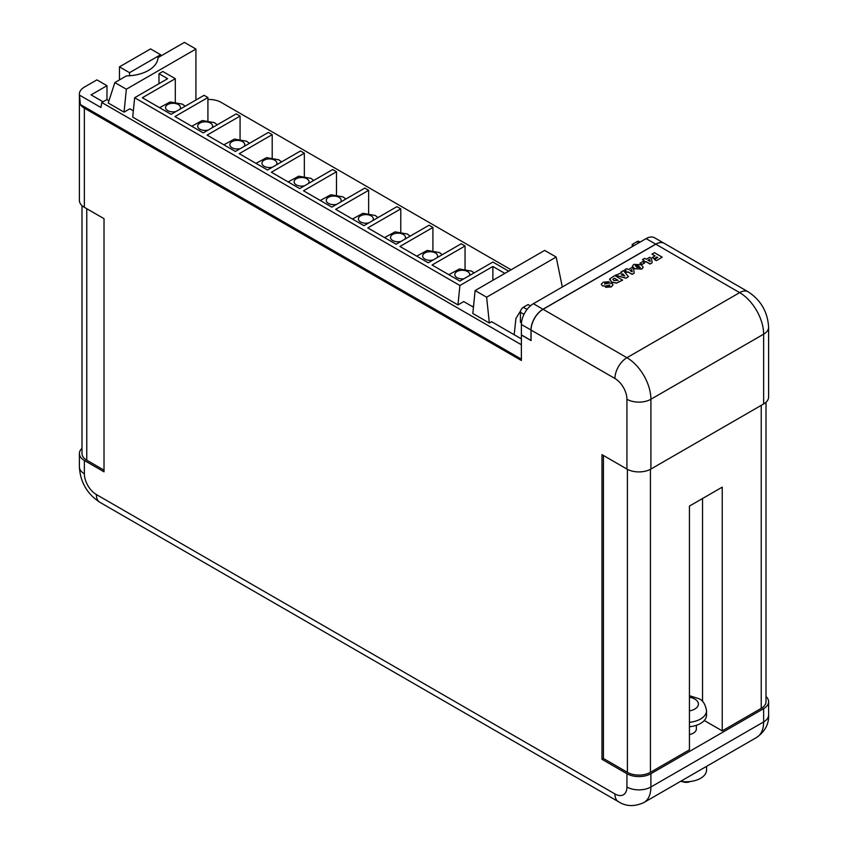 <?xml version="1.0" encoding="UTF-8"?>
<svg xmlns="http://www.w3.org/2000/svg" width="848" height="848" viewBox="0 0 848 848"><rect width="100%" height="100%" fill="white"/><g stroke="black" fill="none" stroke-linecap="round" stroke-linejoin="round"><path stroke-width="1.27" d="M521.382 324.477L521.382 334.886L530.975 340.43L530.975 330.01L521.382 324.477A16.96 9.794 -60 0 1 533.381 303.701L646.112 238.617A16.96 9.794 -60 0 1 654.592 237.779L664.185 243.312A16.96 9.794 120 0 0 655.705 244.15L542.974 309.244A16.96 9.794 120 0 0 530.975 330.01M632.195 246.651L632.195 244.436L636.996 241.659A4.07 2.353 -60 0 1 639.032 241.457L640.102 242.083M632.195 244.436L634.113 245.538M521.456 322.855L520.428 322.261L520.428 312.287A4.07 2.353 -60 0 1 523.301 307.305L528.103 304.538L530.392 305.863M706.575 766.348L706.575 769.963A20.426 11.787 180 0 1 680.637 781.315M766.009 696.494A16.96 9.794 180 0 1 768.606 701.709L768.606 715.002A16.96 9.794 0 0 1 763.645 721.924A33.92 19.589 60 0 1 756.617 737.453L643.886 802.537A33.92 19.589 60 0 0 650.904 787.008L763.645 721.924L763.645 708.631L650.904 773.715A16.96 9.794 180 0 1 626.926 773.715L601.974 759.31L601.974 454.645L626.926 469.05L626.926 399.26A16.96 9.794 60 0 0 614.927 378.484L531.071 330.073L531.071 340.599L521.382 335.002L521.382 360.485L84.355 108.162A16.96 9.794 180 0 1 80.38 104.537L79.489 95.124L100.901 107.484L101.813 102.523L521.382 344.754M689.435 726.736A20.352 11.755 0 0 0 706.522 715.14L706.522 710.709A20.352 11.755 180 0 1 689.435 722.305M690.113 781.538A6.106 3.53 180 0 1 682.237 781.538M689.435 734.548A10.176 5.872 0 0 0 696.346 728.983L696.346 725.316M609.171 281.695L604.889 283.243L604.56 284.091L609.436 283.009L612.108 283.508L613.062 284.769L611.291 286.794L605.589 287.324L609.776 285.023L605.122 286.147L602.356 285.681L601.264 284.292L603.161 282.183L609.171 281.695L604.889 283.359L604.56 284.197M613.062 284.822L611.291 286.9L605.589 287.324M609.521 285.861L609.776 285.14L605.122 286.264L602.356 285.797L601.264 284.345M622.602 280.031L616.496 283.041L611.45 281.981L609.871 278.791L614.842 275.547L622.602 280.137L616.496 283.158L611.45 282.087L609.871 278.907M609.871 278.791L609.564 279.766M634.24 273.088L632.163 274.392L627.88 271.922L626.979 272.441L625.294 271.466L626.184 270.841L624.594 269.918L626.789 268.657L628.379 269.569L631.76 267.618L633.583 268.678L634.24 273.088L632.163 274.286L627.88 271.816L626.979 272.335L625.294 271.349M626.089 270.894L624.594 269.918M644.692 262.901L642.01 264.459L640.017 263.304L642.71 261.65L644.692 262.901M652.144 262.742L650.066 264.057L645.794 261.587L644.893 262.106L643.197 261.12L644.098 260.495L642.508 259.573L644.692 258.311L646.282 259.234L649.674 257.283L651.497 258.333L652.144 262.742L650.066 263.94L645.794 261.47L644.893 261.99L643.197 261.014M644.003 260.548L642.508 259.573M531.071 330.073A16.96 9.794 -60 0 1 543.07 309.297L655.801 244.213A16.96 9.794 -60 0 1 664.281 243.365L748.137 291.786C760.9 300.171 767.726 312 768.606 327.243A16.96 9.794 180 0 1 763.645 334.165L650.904 399.26L650.904 469.05L763.645 403.966L763.645 334.165A33.92 19.589 60 0 0 739.657 292.624L655.801 244.213M651.964 254.124L654.444 252.683L662.203 257.167L656.341 260.665L654.349 259.52L657.73 257.453L656.935 256.997L654.243 258.661L652.356 257.453L655.038 255.905L651.964 254.124L654.942 255.958M657.635 257.506L656.935 257.103M643.25 267.205L641.766 269.07L634.452 268.71L632.311 266.251M628.463 276.649L625.941 278.218L615.436 275.314L621.679 272.749L620.98 272.007L623.397 270.607L628.463 276.649L625.941 278.102L615.436 275.208M621.605 272.791L620.98 272.007M108.947 100.764L106.901 99.576L101.813 102.523M521.382 338.882L491.639 321.71L489.349 323.035L472.824 313.484L475.113 290.557L486.625 297.203L489.349 323.035M504.857 273.385L492.879 266.473L459.902 285.511L134.652 97.732L132.712 117.13L457.962 304.909L463.739 301.57L473.449 307.177M195.92 100.022L195.92 49.046L184.408 42.4L158.004 57.643A32.468 18.741 180 0 1 126.373 75.907L114.84 82.563L108.226 103L124.062 112.137L129.839 108.798L133.348 110.823M114.84 82.563L126.352 89.21L124.062 112.137M195.92 49.046L126.352 89.21M514.174 334.716L515.944 318.382L520.704 310.686M562.319 286.995L556.182 257.05L486.625 297.203M459.902 285.511L457.962 304.909M158.979 83.687L158.979 73.702L162.816 71.486L175.303 78.694L175.303 101.887M508.694 271.169L492.879 262.043L459.902 281.08L432.077 265.011L465.054 245.973L461.217 243.758L428.24 262.795L399.938 246.461L432.915 227.423L429.077 225.208L396.101 244.245L367.799 227.9L400.775 208.862L396.938 206.647L363.962 225.685L335.66 209.35L368.626 190.312L364.788 188.097L331.822 207.135L303.52 190.789L336.486 171.752L332.649 169.536L299.673 188.574L271.371 172.229L304.347 153.191L300.51 150.976L267.533 170.013L239.231 153.679L272.208 134.641L268.371 132.426L235.394 151.463L207.092 135.118L240.069 116.081L236.232 113.865L203.255 132.903L174.953 116.558L207.919 97.52L204.082 95.305L171.116 114.342L142.326 97.732L175.303 78.694M207.919 97.52L207.919 120.511M240.069 116.081L240.069 139.061M272.208 134.641L272.208 157.622M304.347 153.191L304.347 176.172M336.486 171.752L336.486 194.733M368.626 190.312L368.626 213.293M400.775 208.862L400.775 231.843M432.915 227.423L432.915 250.404M465.054 245.973L465.054 268.964M129.532 72.674L119.462 66.854L150.562 48.908L160.632 54.717L129.532 72.674L129.532 75.769M160.632 56.127L160.632 54.717M81.991 448.338A16.96 9.794 0 0 0 79.394 453.542A16.96 9.794 0 0 0 84.355 460.475L104.018 471.817L104.018 218.667L84.355 207.325A16.96 9.794 0 0 1 79.394 200.393L79.394 94.054A16.96 9.794 0 0 0 79.489 95.124M134.652 97.732L167.628 78.694L158.979 73.702M556.182 257.05L544.67 250.404L475.113 290.557M106.986 99.629L106.986 85.69L96.916 79.882L84.355 87.121A16.96 9.794 0 0 0 79.394 94.054M511.09 269.791L221.074 102.354A16.96 9.794 180 0 0 207.919 99.502M766.009 402.249L766.009 701.709A16.282 9.402 180 0 1 761.239 708.356L722.242 730.87L722.242 487.134L689.435 506.086L689.435 749.812L650.427 772.327A16.282 9.402 180 0 1 627.403 772.327L603.416 758.483L601.974 759.31M119.462 66.854L119.462 79.892M768.606 701.709A16.96 9.794 180 0 1 763.645 708.631M768.606 327.243L768.606 397.044A16.96 9.794 180 0 1 763.645 403.966M650.904 469.05A16.96 9.794 180 0 1 626.926 469.05M603.416 455.482L603.416 758.483M722.242 730.87L704.275 720.503M104.018 470.163L86.761 460.188A16.282 9.402 180 0 1 81.991 453.542L81.991 205.608M224.232 120.787L217.289 124.783M256.372 139.348L249.429 143.344L246.641 141.234L234.408 139.072L223.872 144.807M288.521 157.908L281.568 161.894L278.78 159.784L266.558 157.633L256.011 163.367M320.661 176.458L313.718 180.454L310.919 178.345L298.697 176.193L288.15 181.917M352.8 195.019L345.857 199.004L343.058 196.906L330.837 194.743L320.3 200.478M384.939 213.569L377.996 217.565L375.198 215.456L362.976 213.304L352.439 219.038M417.078 232.129L410.135 236.126M449.228 250.69L442.274 254.676L439.487 252.566L427.265 250.414L416.718 256.149M80.38 104.537L521.382 359.149M106.986 85.69L91.075 94.881L103.064 101.802M492.879 280.306L492.879 266.473M473.587 305.863L472.378 306.563M656.935 256.997L654.243 258.661M654.243 258.545L652.356 257.453M662.203 257.167L656.341 260.665M656.341 260.559L654.349 259.403M650.14 261.513L649.706 259.212L647.925 260.241L650.14 261.513M650.109 261.502L649.706 259.329L648.02 260.294M644.692 262.795L642.01 264.459M642.01 264.343L640.017 263.198M633.806 264.364L641.12 264.746L643.25 267.152L641.766 268.964L634.452 268.604L632.311 266.198L633.806 264.364M639.964 267.936L638.82 266.071L635.587 265.413L636.731 267.268L640.357 267.438M639.964 268.053L638.82 266.177L635.194 265.912M632.226 271.858L631.792 269.558L630.011 270.576L632.226 271.858M632.205 271.848L631.792 269.664L630.106 270.639M624.743 275.96L622.814 273.936L621.245 274.837L624.743 275.96M624.594 275.918L622.814 274.042L621.372 274.879M614.344 278.133L612.818 279.437L613.941 280.54L618.128 280.317L614.344 278.133L612.828 279.49M618.033 280.37L614.344 278.239M609.521 285.744L609.776 285.14M604.56 284.091L604.889 283.359M533.381 303.701L542.974 309.244M655.705 244.15L646.112 238.617M636.996 241.659L638.915 242.772M523.301 307.305L527.032 309.456M520.428 312.287L523.99 314.343M469.569 275.505A7.462 4.304 0 0 0 467.555 271.53A7.462 4.304 0 0 0 456.998 271.53A7.462 4.304 0 0 0 456.998 277.625A7.462 4.304 0 0 0 463.877 278.791M179.829 109.318A7.462 4.304 0 0 0 178.281 104.516A7.462 4.304 0 0 0 167.734 104.516A7.462 4.304 0 0 0 167.734 110.611A7.462 4.304 0 0 0 176.034 111.501M211.968 127.868A7.462 4.304 0 0 0 210.421 123.077A7.462 4.304 0 0 0 199.874 123.077A7.462 4.304 0 0 0 199.874 129.172A7.462 4.304 0 0 0 208.173 130.062M244.107 146.428A7.462 4.304 0 0 0 242.57 141.637A7.462 4.304 0 0 0 232.013 141.637A7.462 4.304 0 0 0 232.013 147.732A7.462 4.304 0 0 0 240.313 148.623M276.257 164.989A7.462 4.304 0 0 0 274.71 160.187A7.462 4.304 0 0 0 264.152 160.187A7.462 4.304 0 0 0 264.152 166.282A7.462 4.304 0 0 0 272.452 167.173M308.396 183.539A7.462 4.304 0 0 0 306.849 178.748A7.462 4.304 0 0 0 296.291 178.748A7.462 4.304 0 0 0 296.291 184.843A7.462 4.304 0 0 0 304.602 185.733M340.536 202.1A7.462 4.304 0 0 0 338.988 197.308A7.462 4.304 0 0 0 328.441 197.308A7.462 4.304 0 0 0 328.441 203.393A7.462 4.304 0 0 0 336.741 204.294M372.675 220.65A7.462 4.304 0 0 0 371.127 215.858A7.462 4.304 0 0 0 360.58 215.858A7.462 4.304 0 0 0 360.58 221.953A7.462 4.304 0 0 0 368.88 222.844M404.814 239.21A7.462 4.304 0 0 0 403.277 234.419A7.462 4.304 0 0 0 392.719 234.419A7.462 4.304 0 0 0 392.719 240.514A7.462 4.304 0 0 0 401.019 241.404M436.964 257.771A7.462 4.304 0 0 0 435.416 252.969A7.462 4.304 0 0 0 424.859 252.969A7.462 4.304 0 0 0 424.859 259.064A7.462 4.304 0 0 0 433.158 259.954M689.435 710.857A12.211 7.049 0 0 0 694.798 699.07A12.211 7.049 0 0 0 689.435 697.268M543.07 309.297L626.926 357.708L739.657 292.624A16.96 9.794 -60 0 1 748.137 291.786M84.355 108.162L84.355 207.325M84.355 460.475L84.355 473.767A16.96 9.794 60 0 0 96.354 494.532L614.927 793.94A16.96 9.794 60 0 0 626.926 787.008L626.926 773.715M761.239 405.355L761.239 708.356M650.427 469.315L650.427 772.327M650.904 773.715L650.904 787.008A16.96 9.794 0 0 1 626.926 787.008M614.927 378.484A16.96 9.794 -60 0 1 626.926 357.708A33.92 19.589 60 0 1 650.904 399.26A16.96 9.794 180 0 1 626.926 399.26M79.394 453.542L79.394 466.845A16.96 9.794 0 0 0 84.355 473.767M96.354 494.532A16.96 9.794 120 0 0 99.863 502.302L618.446 801.699A16.96 9.794 -60 0 1 614.927 793.94M627.403 469.315L627.403 772.327M86.761 208.703L86.761 460.188M702.547 498.507L702.547 701.476M474.064 272.897L471.626 271.127L459.404 268.975L448.857 274.699M185.161 106.233L182.352 104.113L170.13 101.961L159.594 107.696M217.3 124.794L214.491 122.674L202.269 120.522L191.733 126.246M410.146 236.136L407.347 234.016L395.115 231.864L384.579 237.588M706.522 710.709C705.377 704.232 702.822 700.215 698.869 698.667L689.435 695.699M618.446 801.699C626.025 806.543 634.505 806.83 643.886 802.537M768.606 715.002C769.019 723.991 765.023 731.474 756.617 737.453M79.394 466.845C80.274 482.088 87.1 493.907 99.863 502.302"/></g></svg>
